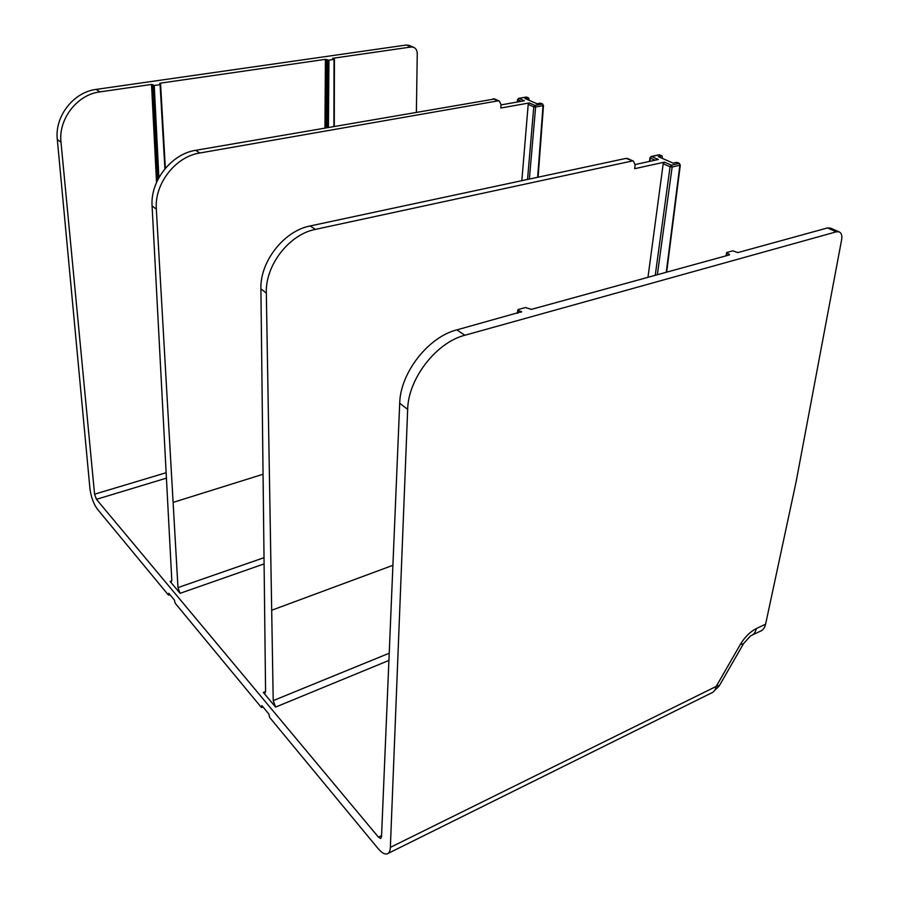 <?xml version="1.0" encoding="UTF-8"?>
<svg xmlns="http://www.w3.org/2000/svg" width="899" height="899" viewBox="0 0 899 899"><rect width="100%" height="100%" fill="white"/><g stroke="black" fill="none" stroke-linecap="round" stroke-linejoin="round"><path stroke-width="1.35" d="M324.955 127.905L325.427 59.345L328.955 60.177L334.035 59.435L332.619 58.705M325.427 59.345L159.82 83.236L160.101 84.63L154.246 85.472L151.526 84.439L99.924 91.878C77.179 94.575 58.221 119.084 60.997 142.256L57.3 139.401C54.581 116.398 73.527 92.058 96.193 89.394L406.427 45.006L409.427 45.478M57.3 139.401L89.945 488.651C91.046 496.967 93.518 503.788 97.35 509.115L168.327 594.936L168.776 593.261L174.406 600.06L175.159 603.195L261.216 707.255L261.901 705.625L268.835 713.997L269.644 717.436L378.029 848.499C381.491 852.612 384.48 854.421 386.997 853.96C389.042 853.387 390.166 851.196 390.357 847.375L716.2 686.42L740.282 644.538C744.765 637.065 750.114 631.75 756.351 628.57L765.6 624.187L796.087 481.909L841.644 239.64C842.296 235.471 841.419 232.863 839.014 231.807L836.328 231.807L827.451 227.953L830.631 228.177M765.6 624.187C764.701 628.041 762.723 630.48 759.677 631.514M166.214 478.212L96.429 499.316L378.457 837.149L380.67 838.486L381.513 836.857L399.707 403.246C400.235 372.961 428.306 336.923 456.838 329.877L464.884 335.248L836.328 231.807M464.884 335.248C436.251 342.407 408.135 378.816 407.674 409.382L399.707 403.246M390.357 847.375L407.674 409.382M827.451 227.953L737.787 252.608L732.786 250.843L726.909 252.439L729.437 254.9L531.376 309.38L525.454 307.525L518.251 309.492L517.779 309.998L521.577 311.931M456.838 329.877L521.6 311.695M263.834 563.988L180.081 593.318L177.98 587.598L156.336 209.152L152.088 205.916L171.799 580.248L171.147 582.125L170.125 581.473L171.799 580.889M266.329 293.04L260.901 288.894C259.935 261.575 284.017 230.841 310.189 225.952L315.403 229.391C289.141 234.336 265.171 265.407 266.329 293.04L273.217 700.624L389.222 653.213M260.901 288.894L265.576 691.556L264.8 693.365L263.328 692.455L265.576 691.545M388.919 660.428L275.611 707.075L263.328 692.455M275.611 707.075L273.217 700.624M180.081 593.318L170.125 581.473M388.244 853.342L711.075 693.163C713.761 692.219 715.458 689.971 716.2 686.42L719.582 685.274L743.08 644.448M416.383 112.038L417.248 53.682C417.181 50.445 415.934 48.299 413.518 47.254L411.023 47.006L332.63 58.311M647.977 277.308L663.192 163.753L664.428 162.146L671.328 165.169L679.06 163.449L676.565 162.371L673.149 163.124L658.315 156.651L661.72 155.92L659.282 154.864L651.584 156.516L658.349 159.483L635.155 164.539M527.544 179.452L533.77 106.824L528.207 104.374L521.836 180.677M664.428 162.146L634.683 168.686L635.121 164.955L633.447 161.135L626.064 158.381L310.189 225.952M626.064 158.381L627.738 158.572M528.207 104.374L529.331 102.935L534.894 105.374L542.322 104.037L540.299 103.16L537.029 103.756L525.027 98.519L528.668 97.969L529.106 100.295M152.088 205.916C150.189 180.969 171.439 153.898 195.701 150.313L199.769 153.01L497.832 100.902L499.226 101.014L501.046 104.587L500.822 108.015L529.331 102.935M199.769 153.01C175.429 156.617 154.257 183.947 156.336 209.152M195.701 150.313L494.675 98.98M521.285 101.329L517.813 99.8L518.925 98.373L524.398 100.778L501.024 104.913M660.023 155.179L662.114 155.932L662.428 158.449M677.307 162.685L676.565 162.371M315.403 229.391L632.008 161.045M96.429 499.316L94.575 494.203L60.997 142.256M333.9 126.354L334.035 59.435M160.101 84.63L164.888 168.832M158.887 177.654L154.246 85.472M152.976 85.27L157.775 179.766L152.987 85.293M165.304 168.349L160.55 84.495M520.926 312.256L521.027 311.29M518.363 310.402L518.105 313.032M262.879 474.312L173.338 502.327M177.98 587.598L263.767 557.773M392.908 565.314L271.981 610.14M261.879 707.064L262.778 706.693M168.821 594.644L169.664 594.34M378.457 837.149L381.569 835.632M740.282 644.538L743.518 643.684L750.541 635.863C753.564 634.851 755.497 632.424 756.351 628.57M411.023 47.006L406.427 45.006M96.193 89.394L99.924 91.878M517.33 102.025L517.554 99.587L517.622 101.98M655.247 275.308L670.07 166.776L663.192 163.753M655.09 160.191L650.348 158.1L649.887 161.326M649.46 161.415L649.977 157.786L651.584 156.516L649.988 157.662M537.647 177.294L543.03 105.655L535.613 106.992L529.387 179.058M535.613 106.992L533.77 106.824L534.894 105.374L535.613 106.992M666.271 272.273L679.88 165.259L672.149 166.989L657.349 274.734M672.149 166.989L670.07 166.776L671.328 165.169L672.149 166.989M650.988 156.516L658.709 154.853M528.286 97.946L526.308 97.081L518.723 98.328L517.554 99.598M497.832 100.902L493.034 98.744M518.532 98.373L525.746 97.182M526.769 97.148L528.668 97.969M542.704 104.07L543.03 105.655L542.704 104.07L540.692 103.194M659.675 154.875L658.967 154.797L659.675 154.875M676.958 162.382L679.453 163.472L679.88 165.259L679.52 163.494M159.82 83.236L159.865 83.865M328.955 60.177L328.416 127.298M327.315 127.489L327.832 60.064M326.551 59.458L326.056 127.714M157.628 180.036L152.785 84.63L157.628 180.058M156.538 182.396L151.526 84.439M94.575 494.203L165.933 472.784M729.426 254.282L729.303 254.945M726.471 255.721L726.92 253.069M334.271 126.287L334.417 59.289M712.862 692.252L719.088 686.139M261.733 707.502L263.025 706.985M168.697 595.116L169.945 594.677M839.014 231.807L830.114 227.953M413.518 47.254L408.91 45.253M627.48 158.46L633.447 161.135M499.237 101.014L494.416 98.868M538.096 177.193L543.502 105.43M666.665 272.172L680.307 165.034M752.474 634.941L759.7 631.503M165.36 168.27L160.606 84.416M517.476 313.2L517.779 309.986M726.055 255.833L726.583 252.754"/></g></svg>
